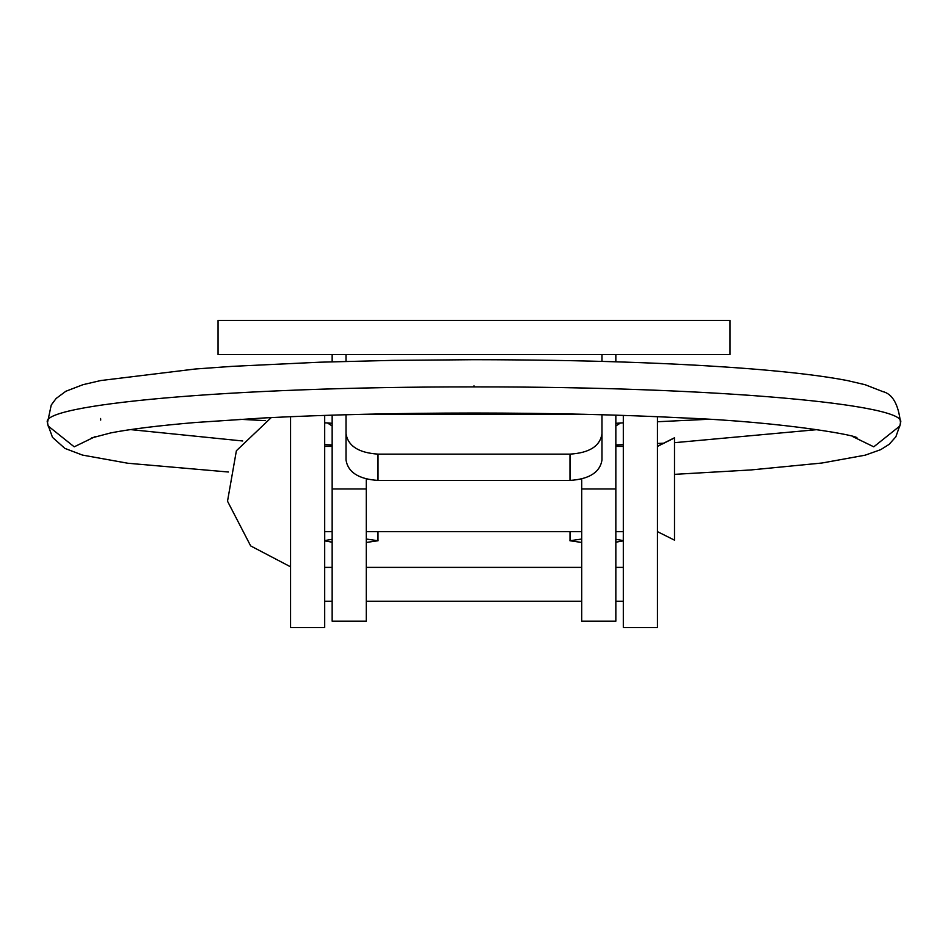 <?xml version="1.0" encoding="UTF-8"?>
<svg xmlns="http://www.w3.org/2000/svg" width="948" height="948" viewBox="0 0 948 948"><rect width="100%" height="100%" fill="white"/><g stroke="black" fill="none" stroke-linecap="round" stroke-linejoin="round"><path stroke-width="1.42" d="M674.502 540.005L674.502 437.775L657.438 446.307M324.69 415.39L324.69 627.54L290.562 627.54L290.562 416.693M623.31 415.402L623.31 626.51M657.438 416.693L657.438 626.51M623.31 601.245L615.845 601.245M581.716 601.245L366.284 601.245M332.156 601.245L324.69 601.245M623.31 567.39L615.845 567.39M581.716 567.39L366.284 567.39M332.156 567.39L324.69 567.39M569.985 454.128C589.419 452.919 600.084 446.129 601.98 433.746L601.98 460.053C599.942 472.341 589.277 479.131 569.985 480.435L569.985 454.128L378.015 454.128L378.015 480.435C358.723 479.131 348.058 472.341 346.02 460.053L346.02 433.746C348.058 446.046 358.723 452.836 378.015 454.128M601.98 414.513L601.98 433.746M601.98 361.401L601.98 354.588M346.02 441.626L346.02 414.75M346.02 361.401L346.02 354.588M346.02 414.513L346.02 433.746M378.015 480.435L569.985 480.435M354.671 414.513L593.294 414.513M218.04 354.588L729.96 354.588L729.96 320.46L218.04 320.46L218.04 354.588M366.284 479.013L366.284 621.201L366.284 488.967L332.156 488.967L332.156 620.573L332.156 415.153M581.716 479.013L581.716 621.201L581.716 488.967L615.845 488.967L615.845 620.573L615.845 415.153M332.156 354.588L332.156 361.804M615.845 354.588L615.845 361.804M581.716 539.045L569.914 540.739L581.716 542.457M615.845 542.185L623.31 540.87M623.31 540.585L615.845 539.317M95.108 436.661L74.217 446.828L48.099 425.96L47.53 422.512L51.239 405.033L56.122 398.48L65.85 391.263L83.009 384.675L100.772 380.539L195.241 369.009L232.035 366.366L319.997 362.195L392.709 360.37L474 359.695C583.281 359.825 676.315 362.942 753.091 369.033C793.156 372.303 824.594 376.155 847.405 380.575L865.145 384.722L882.683 391.56C892.447 393.858 898.372 404.168 900.47 422.5L899.913 425.96L873.783 446.828L852.892 436.661M366.284 539.045L378.086 540.739L366.284 542.457M332.156 542.185L324.69 540.881M324.69 540.585L332.156 539.305M657.438 446.413L674.502 437.929M623.31 446.413L615.845 446.401M332.156 446.389L324.69 446.389M615.845 425.972L620.596 422.926M615.845 444.92L623.31 444.683M900.6 420.379L900.422 422.95M657.438 443.474L663.671 443.19M674.502 442.68L817.52 429.598M900.399 422.855C910.791 404.915 719.982 386.547 474 386.914L474 385.8L474 386.914C228.03 386.547 37.197 404.915 47.601 422.855M47.578 422.95L47.4 420.379M130.48 429.598L242.712 440.986M332.156 425.972L327.392 422.926M324.69 444.683L332.156 444.92M657.438 531.627L674.502 540.159M623.31 446.307L615.845 446.307M332.156 446.307L324.69 446.307M324.714 540.561L324.714 531.627L332.156 531.627M366.284 531.627L581.716 531.627M615.845 531.627L623.31 531.627L623.286 540.561M271.258 417.582L236.384 450.738L227.52 501.219L250.663 545.918L290.562 566.821M657.438 627.54L623.31 627.54M366.284 621.213L332.156 621.213M581.716 621.213L615.845 621.213M570.009 540.597L570.009 531.627M615.845 423.294L623.31 422.844M657.438 421.741L708.132 419.3M900.47 423.72L895.872 436.779L889.153 444.339L880.728 449.648L865.169 455.182L821.975 463.015L751.089 469.935L674.502 474.356M856.636 438.023L856.731 438.071C861.91 436.175 785.868 422.05 683.958 417.95C620.383 414.703 550.397 413.055 474 413.02C397.745 413.055 327.866 414.691 264.362 417.926L195.11 422.524C158.032 425.688 129.923 429.148 110.809 432.892L91.375 438.012M265.57 420.639L239.891 419.3M228.397 472.009L127.862 463.252L82.5 455.087L64.867 448.392L52.507 437.372L47.53 423.709M100.607 418.483L100.713 420.106M327.558 422.938L324.69 422.844M327.57 422.926L332.156 423.306M377.991 531.627L377.991 540.585"/></g></svg>
